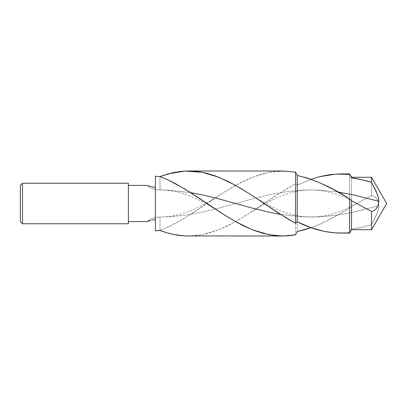 <?xml version="1.0" encoding="UTF-8"?>
<svg xmlns="http://www.w3.org/2000/svg" width="407" height="407" viewBox="0 0 407 407"><rect width="100%" height="100%" fill="white"/><g stroke="black" fill="none" stroke-linecap="round" stroke-linejoin="round"><path stroke-width="0.31" stroke-dasharray="2.04 1.53" d="M155.413 187.444L147.034 185.404A20.803 20.803 0 0 0 160.022 189.957L160.027 176.521L160.027 189.957L168.422 190.161L190.664 192.618L168.422 190.161L160.027 189.957L160.027 176.521L160.027 189.957A20.803 20.803 0 0 1 147.034 185.404L155.413 187.444L155.413 230.728L155.413 176.272L160.027 176.521L155.413 176.272L155.413 203.5L155.413 185.419M311.111 227.691L319.5 224.364L336.289 215.929L349.582 208.14L351.531 206.318L371.515 195.543L373.809 196.179L374.974 196.973L377.157 199.557L378.037 201.353L378.831 205.693L353.078 212.205L336.289 215.232L319.5 216.839L311.111 217.043L302.716 216.839L280.469 214.382L302.716 216.839L319.5 216.839L336.289 215.232L353.078 212.205L378.831 205.693L378.378 202.365L377.157 199.557L376.104 198.092L373.809 196.179L371.515 195.543L351.531 206.318L349.582 208.14L333.226 217.623L320.111 224.094L311.111 227.691M278.612 171.103L270.121 172.085L261.67 174.033L251.094 177.742L240.471 182.702L223.529 192.597L193.91 212.306L183.338 218.925L172.705 224.806L160.027 230.479L160.027 217.043L168.422 216.839L185.205 215.232L201.994 212.205L218.783 208.135L252.355 198.865L269.139 194.795L285.928 191.768L302.716 190.161L311.111 189.957L319.5 190.161L337.947 192.012L319.5 190.161L311.111 189.957L302.716 190.161L285.928 191.768L269.139 194.795L252.355 198.865L218.783 208.135L201.994 212.205L185.205 215.232L168.422 216.839L160.027 217.043L160.027 230.479L168.422 226.918L185.205 217.791L221.316 194.017L235.567 185.358L252.355 177.228L269.139 172.263L285.928 171.067L295.553 172.156M128.398 185.404L128.398 223.758L128.398 185.404M370.273 225.025L371.515 224.628L371.515 229.716L371.515 224.628L376.18 215.624L378.006 210.795L378.831 205.693L378.602 208.272L377.172 213.237L371.515 224.628C364.855 226.806 358.191 228.296 351.531 229.1L361.523 227.381L370.273 225.025M351.531 229.716L351.531 229.1L351.531 229.716M345.1 232.967L349.582 232.585L351.531 229.1L349.582 233.094L349.582 232.585L340.608 233.094M191.834 235.933L201.887 234.758L208.562 233.216L218.61 229.843L228.658 225.32L245.38 215.802L278.831 193.661L295.553 183.689L295.553 234.844L295.553 183.689L297.237 185.165L297.237 231.542L297.237 185.165L311.111 179.309L297.237 185.165L295.553 183.689L285.928 189.209L249.817 212.983L235.567 221.642L218.783 229.772L201.994 234.737L188.482 236.009M155.413 221.581L155.413 220.106M349.582 173.906L349.582 208.14L349.582 173.906M351.531 177.284L351.531 206.318L351.531 177.284M371.515 177.284L371.515 195.543L371.515 177.284M20.35 221.596L20.35 185.404L20.35 221.596M22.512 183.242L22.512 223.758L22.512 183.242M147.237 221.525L147.034 221.596A20.803 20.803 0 0 1 160.022 217.043L160.027 230.479L160.027 217.043A20.803 20.803 0 0 0 147.034 221.596C150.849 218.61 155.179 217.089 160.027 217.043C170.909 217.028 182.148 214.474 193.747 209.376L202.477 205.179C207.077 202.772 213.39 199.186 221.316 194.017M350.559 176.16L349.582 174.415M155.413 182.814L155.413 176.272M155.413 185.394L155.413 183.974M155.413 229.497L155.413 228.973M155.413 227.279L155.413 227.025M155.413 224.186L155.413 223.021M160.027 189.957C155.179 189.911 150.849 188.39 147.034 185.404C150.849 188.39 155.179 189.911 160.027 189.957C170.909 189.972 182.148 192.526 193.747 197.624L202.477 201.821C207.077 204.228 213.39 207.814 221.316 212.983M356.201 203.759C347.878 208.196 341.107 211.213 335.892 212.825C327.996 215.552 319.734 216.962 311.111 217.043C300.229 217.028 288.985 214.474 277.391 209.376L268.656 205.179C264.062 202.772 257.743 199.186 249.817 194.017M356.201 203.241C347.878 198.804 341.107 195.787 335.892 194.175C327.996 191.448 319.734 190.038 311.111 189.957C300.229 189.972 288.985 192.526 277.391 197.624L268.656 201.821C264.062 204.228 257.743 207.814 249.817 212.983M147.034 221.596C150.849 218.61 155.179 217.089 160.027 217.043"/><path stroke-width="0.61" d="M188.482 236.009C179.019 235.968 169.536 234.122 160.027 230.479L157.718 230.54L160.027 230.479L167.16 232.86L174.247 234.595L184.946 235.923L282.656 236.009L274.949 235.597L263.492 233.465L253.876 230.372L244.317 226.221L235.694 221.713L225.147 215.42L190.659 192.608L201.994 194.795L218.783 198.865L252.355 208.135L269.139 212.205L280.469 214.382L269.139 212.205L252.355 208.135L218.783 198.865L201.994 194.795L190.664 192.618L175.341 183.562L167.699 179.746L160.027 176.521L168.422 180.082L185.205 189.209L221.316 212.983L235.567 221.642L252.355 229.772L269.139 234.737L282.656 236.009L295.553 234.844L297.237 231.542L311.111 227.691L303.749 230.006L297.237 231.542L295.553 234.844L289.062 235.719L282.656 236.009L191.834 235.933M340.608 233.094C326.155 232.885 311.701 229.136 297.237 221.835L310.785 227.574L324.333 231.415L335.22 232.906L349.582 233.094L349.582 198.86L333.226 189.377L320.111 182.906L307.01 177.951L297.237 175.458L297.237 221.835L295.553 223.311L297.237 221.835L297.237 175.458L295.553 172.156L295.553 223.311L285.928 217.791L249.817 194.017L235.567 185.358L218.783 177.228L201.994 172.263L185.205 171.067L168.422 173.784L160.027 176.521L172.705 172.726L181.227 171.362L188.482 170.991L193.91 171.194L201.328 172.141L206.588 173.27L215.105 175.834L227.793 181.252L240.471 188.207L251.094 194.846L278.612 213.202L295.553 223.311L295.553 172.156L297.237 175.458C314.647 179.589 332.097 187.388 349.582 198.86L351.531 200.682L371.515 211.457L373.809 210.821L376.104 208.908L378.037 205.647L378.831 201.307L353.078 194.795L337.947 192.012L353.078 194.795L378.831 201.307L378.037 205.647L376.104 208.908L373.809 210.821L371.515 211.457L371.515 229.716L386.65 203.5L371.515 177.284L371.515 182.372L376.18 191.376L378.006 196.205L378.831 201.307L378.602 198.728L377.172 193.763L371.515 182.372L371.515 177.284L386.65 203.5L371.515 229.716L351.531 229.716L349.582 233.094L340.608 233.094L345.1 232.967M153.882 219.785L155.413 219.556L153.882 219.785M151.038 220.38L147.034 221.596L128.398 221.596L147.034 221.596L151.038 220.38M147.034 185.404L128.398 185.404L147.034 185.404M147.807 185.668L148.672 185.953L147.807 185.668M149.771 186.284L151.033 186.62L149.771 186.284M152.416 186.94L155.413 187.444L152.416 186.94M22.512 223.758L128.398 223.758L128.398 183.242L22.512 183.242L22.512 223.758L22.512 183.242L20.35 185.404L20.35 221.596L22.512 223.758L20.35 221.596L20.35 185.404L22.512 183.242L128.398 183.242L128.398 223.758L22.512 223.758M155.413 228.973L155.413 176.272L160.027 176.521L155.413 176.272L155.413 230.728L160.027 230.479L155.413 230.728L157.718 230.54L155.413 230.728L155.413 229.497M295.553 172.156L282.865 170.991L188.482 170.991M282.865 170.991L278.612 171.103M349.582 174.415L336.289 174.028L319.5 176.719L311.111 179.309L320.111 176.557L329.945 174.634L339.718 173.911L349.582 174.415L349.582 173.906L351.531 177.9L351.531 177.284L351.531 177.9L361.523 179.619L371.515 182.372C364.855 180.194 358.191 178.704 351.531 177.9L350.559 176.16M349.582 198.86L349.582 233.094L351.531 229.716L351.531 200.682L349.582 198.86M351.531 200.682L351.531 229.716L371.515 229.716L371.515 211.457L351.531 200.682M155.413 176.272L155.413 187.327M155.413 183.974L155.413 182.814M155.413 178.21L155.413 177.762M155.413 223.021L155.413 224.186M155.413 220.106L155.413 219.556L152.416 220.06L155.413 219.556L155.413 221.581M371.515 177.284L351.531 177.284L349.582 173.906L340.608 173.906"/></g></svg>
